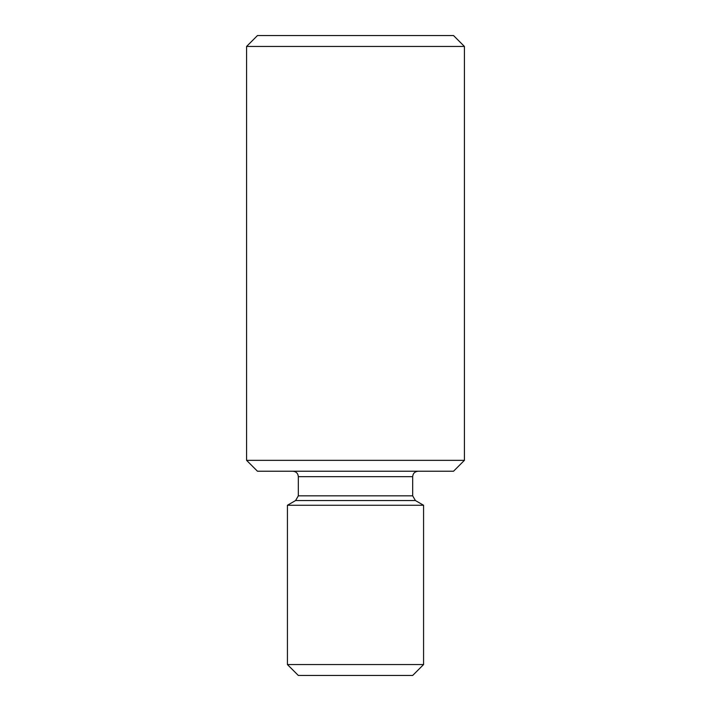 <?xml version="1.0" encoding="UTF-8"?>
<svg xmlns="http://www.w3.org/2000/svg" width="711" height="711" viewBox="0 0 711 711"><rect width="100%" height="100%" fill="white"/><g stroke="black" fill="none" stroke-linecap="round" stroke-linejoin="round"><path stroke-width="1.07" d="M295.598 500.544L415.402 500.544L423.578 505.263L287.422 505.263L295.598 500.544L298.318 495.834L298.318 476.672C297.998 473.366 296.176 471.553 292.87 471.224M246.584 460.337L257.471 471.224L453.529 471.224L464.416 460.337L246.584 460.337L246.584 46.446L464.416 46.446L464.416 460.337M287.422 664.554L298.318 675.45L412.682 675.45L423.578 664.554L287.422 664.554L287.422 505.263M464.416 46.446L453.529 35.55L257.471 35.55L246.584 46.446M298.318 476.672L412.682 476.672L412.682 495.834L298.318 495.834M412.682 495.834L415.402 500.544M412.682 476.672C412.975 473.393 414.789 471.58 418.13 471.224M423.578 664.554L423.578 505.263"/></g></svg>
